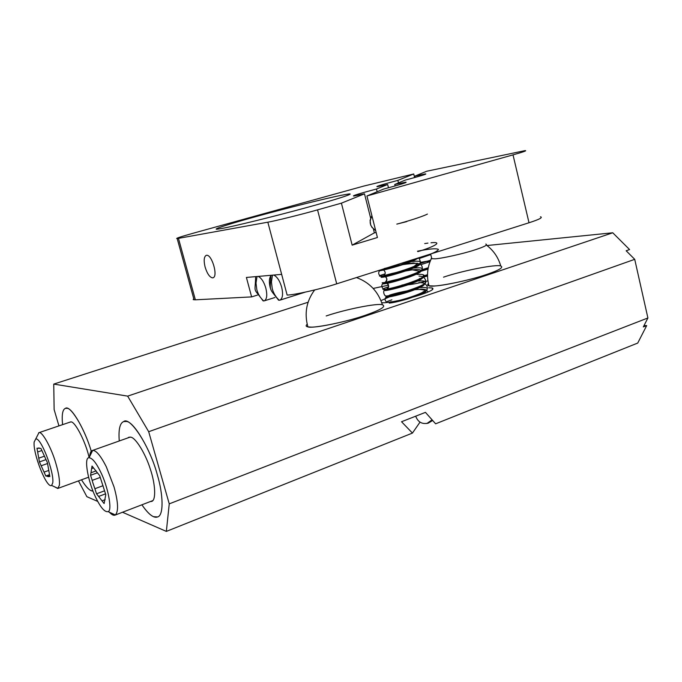 <?xml version="1.0" encoding="UTF-8"?>
<svg xmlns="http://www.w3.org/2000/svg" width="682" height="682" viewBox="0 0 682 682"><rect width="100%" height="100%" fill="white"/><g stroke="black" fill="none" stroke-linecap="round" stroke-linejoin="round"><path stroke-width="1.02" d="M100.254 477.417L92.198 480.367L92.846 482.754L94.892 488.721L103.067 485.686M105.548 493.853L98.6 496.453L102.019 500.861L105.164 499.676M102.019 500.861L104.124 503.563L105.787 494.603L99.666 475.601L92.027 466.053L90.962 472.771L96.171 470.878M93.519 467.92L91.618 468.611M104.568 490.81L96.529 493.802L98.6 496.453M90.962 472.771L90.561 475.277L97.441 472.779M90.561 475.277L92.198 480.367M94.892 488.721L96.529 493.802M89.692 456.505C89.964 453.01 90.825 451.024 92.266 450.538L92.633 450.435C96.06 450.188 100.612 455.619 106.29 466.727L114.039 486.957C118.208 502.029 118.659 511.355 115.394 514.953L115.045 515.123C113.63 515.694 111.729 514.722 109.333 512.191M95.855 497.707C87.944 481.748 83.571 456.966 89.086 457.75C92.3 458.065 96.06 462.626 100.382 471.441C108.063 486.471 112.607 511.057 108.071 511.619C104.789 512.344 100.723 507.706 95.855 497.707M47.561 463.513L41.176 465.772L44.049 472.114L48.899 470.392M49.607 475.183L46.905 476.147L48.354 476.701L49.76 476.027M48.729 476.394L49.854 476.556L47.408 462.677L40.903 448.398L38.039 448.253L39.079 447.895M41.866 450.521L37.646 451.987L38.763 458.176L44.552 456.147M49.522 474.663L45.805 475.993L46.905 476.147M46.009 459.608L39.437 461.919L41.176 465.772M44.049 472.114L45.805 475.993M38.039 448.253L36.964 448.202L37.646 451.987M38.763 458.176L39.437 461.919M36.964 436.557L38.917 432.712C41.917 430.666 51.653 448.193 55.941 463.666C58.746 473.393 59.88 480.631 59.351 485.379L57.74 488.474L54.066 486.564M34.151 442.004L35.745 438.969C41.082 437.213 54.5 472.899 52.744 482.924L51.619 485.439C46.632 488.909 32.71 453.053 34.151 442.004M415.526 258.802L399.447 265.307L382.423 269.808L384.367 268.503C397.384 265.153 408.475 263.423 417.64 263.32L412.286 268L392.755 274.479L382.142 276.56L392.602 273.312L412.346 269.808L419.822 271.291C411.877 275.681 401.187 279.518 387.743 282.774L385.773 282.212M401.272 278.282L407.546 277.156M407.827 277.114L410.129 276.781M421.544 277.847C418.202 283.056 376.669 293.286 386.694 289.04M405.031 284.377L410.206 283.516M410.521 283.465L412.661 283.183M423.147 284.547C419.404 287.923 404.528 293.09 393.335 295.638L387.367 296.474L389.84 295.033C395.739 293.192 403.147 291.512 412.064 289.978C420.035 289.066 424.306 289.398 424.86 290.967C422.311 293.269 416.6 295.92 407.725 298.912C398.757 301.487 392.585 302.876 389.2 303.089L391.008 301.734M411.527 296.789L415.244 296.261M422.942 293.968L420.615 294.095M420.129 294.13L418.313 294.309M391.877 299.841C387.529 301.239 385.645 302.143 386.225 302.544M398.109 300.677C412.175 297.361 430.001 290.327 427.043 288.264C426.241 287.531 423.965 287.284 420.214 287.497M384.793 295.417L385.697 296.022C392.738 296.15 430.197 284.479 425.389 281.649C424.579 280.967 422.311 280.745 418.586 280.984M417.836 281.035L416.293 281.18M415.884 281.223L413.369 281.521M388.518 286.858C383.062 288.588 381.519 289.432 383.906 289.407C390.769 289.466 428.671 277.719 423.735 275.025C422.9 274.386 420.641 274.198 416.958 274.454M415.688 274.565L414.042 274.727M382.201 282.774C388.919 282.723 426.975 270.993 422.081 268.427C420.905 267.625 417.452 267.583 411.723 268.282M411.391 268.324L407.93 268.819M385.125 273.849C379.763 275.477 378.22 276.236 380.479 276.133M380.496 276.133C387.197 275.963 425.628 264.122 420.402 261.76C419.089 261.001 415.381 261.036 409.285 261.871M408.978 261.905L404.963 262.519M387.879 267.574L411.749 259.995M417.742 258.094C413.045 263.218 370.65 273.857 380.334 269.978L380.42 269.97M419.686 263.67C423.505 266.534 383.267 278.35 381.102 277.276L381.92 276.594M404.886 270.822L409.353 270.166C399.984 271.223 382.5 275.673 382.807 276.261C388.552 274.079 409.064 269.475 417.478 269.535C424.349 269.927 421.681 272.425 409.456 277.028C395.466 281.598 386.566 283.882 382.755 283.882M382.679 283.857C383.736 282.527 391.8 280.37 406.864 277.395M407.154 277.352L409.643 276.96M418.97 276.099C426.045 276.525 423.411 279.083 411.084 283.763C399.558 287.923 385.424 291.086 384.418 290.472L385.006 289.799C382.423 290.2 383.864 297.241 387.7 296.482M384.35 290.438L385.04 289.807M418.774 282.629L420.385 282.638C427.725 283.09 425.21 285.69 412.832 290.447C401.195 294.675 387.001 297.77 386.038 297.062L386.66 296.372M385.978 297.02L386.685 296.38M412.721 289.978L417.418 289.415M420.257 289.185L421.902 289.177C428.424 289.398 427.75 291.333 419.899 294.991M410.871 297.011L414.929 296.38M419.174 257.907C431.22 254.241 437.639 251.411 438.449 249.424C436.369 248.197 429.379 248.794 417.461 251.206M417.853 251.615C434.366 246.782 443.573 241.445 431.015 242.775M427.938 243.107L424.724 243.568M406.796 221.599L396.813 224.114C404.486 222.187 421.902 216.944 427.426 214.071M423.931 275.775L427.529 274.675M421.911 269.714L428.27 267.719M430.436 260.609L420.675 262.331M419.66 263.704L430.632 260.149M430.717 254.326L430.035 254.42M429.771 254.454L428.731 254.608M430.777 254.599L419.609 258.384M419.08 257.813L421.74 257.285M430.01 261.675L420.922 264.667M428.015 269.117L420.061 271.572M418.552 271.999L417.555 272.263M427.537 275.988L422.576 277.497M486.999 245.529L612.751 232.784L127.653 396.131L148.693 431.706L169.247 503.862L647.9 317.974L643.331 326.917L646.681 325.604L637.73 343.063L435.627 423.812L425.44 412.363L401.536 421.74L412.44 433.079L420.001 422.149M402.099 284.957L405.764 285.042M405.935 285.033C410.982 284.65 418.322 283.26 427.938 280.865M390.309 296.474L380.948 300.643M381.715 302.637C385.39 303.643 408.799 298.938 421.297 294.53C431.067 291.171 434.69 288.972 432.166 287.932L428.611 287.804M646.681 325.604L644.004 325.604M612.751 232.784L629.58 249.569L626.161 250.763L634.72 259.331L148.693 431.706M373.173 288.435L388.39 285.221L373.173 288.435M141.899 504.808C148.54 514.39 153.765 518.439 157.559 516.947C163.808 515.703 163.348 494.723 157.346 474.945C149.997 446.565 129.938 415.952 123.689 421.57C119.853 423.079 118.378 429.541 119.265 440.973C118.378 429.541 119.853 423.079 123.689 421.57L126.264 421.476C133.646 421.007 151.029 450.444 157.346 474.945C163.348 494.723 163.808 515.703 157.559 516.947L153.595 516.692C150.372 515.43 146.477 511.466 141.899 504.808M81.499 479.804C86.409 487.579 90.229 491.313 92.965 491.023L91.209 490.682C88.651 489.693 85.421 486.07 81.499 479.804M91.252 451.237C84.406 427.597 69.786 404.409 65.421 408.365C62.556 409.43 61.619 414.861 62.599 424.647C61.619 414.861 62.556 409.43 65.421 408.365L67.041 408.313C72.207 407.887 85.233 430.427 91.252 451.237M486.419 245.094C493.546 250.482 498.32 257.446 500.741 265.989C503.913 267.335 499.343 270.115 487.025 274.335C468.278 280.924 432.601 287.855 429.004 285.818C427.401 285.477 427.222 284.761 428.458 283.686C427.222 284.761 427.401 285.477 429.004 285.818L434.059 285.988C443.164 285.894 472.703 279.424 487.025 274.335C499.343 270.115 503.913 267.335 500.741 265.989C496.505 263.994 462.277 270.737 443.513 277.165M314.632 289.986C306.431 301.043 304.189 313.345 307.897 326.883C305.843 326.507 305.613 325.629 307.19 324.24C305.613 325.629 305.843 326.507 307.897 326.883L310.77 327.096C318.451 327.641 348.749 321.128 365.066 315.357C380.718 309.926 386.498 306.406 382.414 304.803C377.956 302.893 345.399 309.347 326.184 315.962M647.9 317.974L634.72 259.331M127.653 396.131L53.75 384.094L54.134 409.592L58.942 425.892M78.473 480.912L86.861 496.684L97.756 501.441M122.513 512.25L166.348 531.406L169.247 503.862M166.348 531.406L412.44 433.079M53.75 384.094L308.085 302.245M540.476 216.765C543.102 217.464 539.274 219.459 529.01 222.758L336.703 283.831C321.478 288.861 293.874 295.093 287.139 295.059L281.657 274.36L246.398 277.446L251.624 296.9L257.446 295.084M281.657 274.36L267.838 222.187L178.454 238.359L195.367 299.816L251.624 296.9M206.467 255.29C211.821 254.028 218.453 276.619 212.963 277.804L212.622 277.872C209.732 277.386 207.234 273.797 205.12 267.105C203.586 260.66 203.961 256.739 206.228 255.341L206.467 255.29M414.613 177.567L413.727 173.978L397.87 180.372L398.501 182.904M370.607 217.984L364.495 193.841L341.409 203.159L352.159 245.145L374.367 232.852L373.421 229.092M388.476 187.78L387.649 184.498L376.464 189.016L377.155 191.744M352.159 245.145L377.419 237.515L366.916 195.981L383.548 189.093C400.411 184.6 407.819 182.29 405.781 182.162L394.75 184.455L405.33 180.074C420.76 175.956 427.478 173.893 425.466 173.893L425.551 174.234M376.149 232.477L374.367 232.852M415.176 177.405L414.861 176.126L426.642 171.25L524.987 150.637C527.442 150.509 523.452 151.924 513.017 154.874L366.916 195.981M395.117 185.947L394.75 184.455M414.861 176.126L425.466 173.893M387.649 184.498L377.18 186.706C375.313 186.646 382.21 184.532 397.87 180.372M413.727 173.978L363.89 186.041L195.24 232.656C180.815 236.671 174.797 238.649 177.192 238.564L178.454 238.359M267.838 222.187C274.352 221.164 302.041 214.31 317.548 209.868L341.409 203.159M364.495 193.841L353.864 196.041C351.486 196.007 359.013 193.662 376.464 189.016M341.298 195.291L348.221 194.072C357.044 192.827 335.177 199.817 306.065 207.712C275.051 216.237 232.366 226.688 221.923 228.444L218.334 229.033C208.76 230.431 232.05 223.082 259.066 215.751C286.849 208.095 327.607 197.959 341.298 195.291M193.739 298.631L193.185 299.611L195.367 299.816M431.604 257.915L431.169 258.657L434.98 258.819C441.152 258.623 462.805 253.857 474.169 250.123C484.297 246.875 488.176 244.847 485.806 244.054M150.321 501.568L151.583 501.432C156.323 500.477 155.308 483.743 150.381 469.284C145.505 453.47 135.471 437.546 130.765 437.179L128.796 437.247L127.739 437.972M89.129 457.665C86.111 443.027 75.352 421.647 71.022 421.877L68.984 422.482M87.85 477.494L88.617 477.494M375.68 230.652L371.758 227.149M370.735 225.188L370.07 220.363L371.869 215.563M375.629 230.414C369.866 226.543 368.672 221.812 372.031 216.228M432.669 420.487L428.1 423.224L426.216 423.505M432.081 419.831L427.171 423.317C421.681 424.221 417.861 421.843 415.705 416.19M258.265 276.406C261.504 278.094 264.036 282.041 265.861 288.256C267.429 295.076 266.909 299.27 264.292 300.847L263.107 300.898C252.758 286.568 255.111 294.513 255.648 276.96L256.082 276.602M270.285 287.966C268.878 282.365 269.1 278.265 270.95 275.673L271.47 275.255M273.772 275.051C277.165 276.773 279.799 280.831 281.675 287.216C283.26 294.198 282.68 298.511 279.918 300.157L278.631 300.216C268.682 287.361 269.97 291.632 270.95 275.673M336.703 283.831L317.548 209.868M529.01 222.758L513.017 154.874M263.721 300.95C260.379 297.983 258.086 294.24 256.833 289.722L256.006 283.09L257.02 276.517M279.296 300.268C275.895 297.224 273.55 293.379 272.263 288.733L271.427 281.913L272.459 275.161M307.897 326.883C311.938 328.818 345.902 322.126 365.066 315.357C380.718 309.926 386.498 306.406 382.414 304.803C378.126 291.461 369.474 282.382 356.464 277.557M130.253 437.077L92.266 450.538M152.828 500.605L115.045 515.123M89.086 457.75L92.633 450.444M115.394 514.953L108.071 511.619M38.686 432.763L70.877 421.843M88.558 477.229L57.74 488.474M35.745 438.969L38.917 432.712M57.953 488.372L51.619 485.439M389.925 302.1L391.059 301.666M386.992 302.467C384.205 300.106 384.452 297.889 387.717 295.809M426.403 290.14L428.236 291.93M424.698 283.567C426.83 285.195 427.631 286.781 427.111 288.333M385.807 289.876C383.557 290.302 379.55 285.775 383.386 283.192M423.028 276.96C425.167 278.554 425.977 280.14 425.457 281.717M382.227 276.611C378.501 275.426 377.717 273.26 379.891 270.115M388.561 267.361L402.44 264.403L413.258 263.005L419.959 263.917C421.894 265.511 422.618 267.037 422.141 268.478M418.953 257.711L420.462 261.803M413.394 296.96C421.8 293.695 422.26 292.893 422.857 292.493L423.215 291.581M422.201 292.604L422.022 293.072L422.201 292.604M421.945 293.439L421.894 294.053L421.945 293.439M413.215 296.559L414.903 296.338M390.385 296.244C393.889 295.732 409.933 291.589 417.375 287.983M420.598 285.894L420.368 286.431L420.598 285.894M420.283 286.764L420.223 287.386L420.283 286.764M396.37 287.804L388.68 289.603C392.653 289.015 411.186 283.993 417.631 280.37L418.1 280.123M420.001 278.307L419.157 278.964M387.24 282.877L386.805 282.979C389.158 284.411 389.064 286.534 386.541 289.347C390.667 286.747 387.555 284.172 386.805 282.979L387.581 282.8M399.831 279.663L411.928 275.502C419.865 272.178 418.433 271.896 418.373 271.649L417.043 273.354M417.452 272.408L417.128 273.056M410.035 276.815L408.876 276.977M385.245 276.713C387.564 278.716 387.419 280.737 384.801 282.791C387.325 280.114 387.393 277.966 385.023 276.338C390.743 275.264 398.953 272.826 409.643 269.032C418.381 265.46 416.719 265.289 416.779 265C418.015 264.812 416.796 265.665 413.139 267.557M382.807 276.261L383.079 276.219C385.526 274.36 385.859 272.45 384.068 270.498C385.859 272.45 385.535 274.36 383.079 276.219M425.372 281.657C426.259 282.212 424.716 283.84 420.751 286.525C415.27 289.074 408.646 291.487 400.88 293.772L387.385 296.474L385.662 296.022M423.71 275.034L422.286 277.77C422.695 278.563 416.242 281.308 402.926 285.98C389.601 289.91 383.966 290.182 385.177 289.833L383.864 289.407M420.376 261.769C420.726 262.11 420.155 263.09 418.654 264.701L412.295 268.043C401.05 272.314 391.383 275.153 383.275 276.568M382.491 276.611L380.437 276.142L382.201 276.611L395.193 273.823C402.866 271.564 409.541 269.202 415.202 266.739C419.737 263.883 421.467 262.229 420.376 261.786M408.629 262.127L416.173 258.589C413.65 260.14 409.805 262.11 396.003 266.372L380.752 269.978M422.056 268.435C422.533 269.023 421.57 270.277 419.157 272.186C414.127 274.778 407.333 277.386 398.774 280.004L383.975 283.243L382.159 282.774M409.839 283.542L410.334 283.465M414.971 289.637L412.985 289.884M414.622 281.777L417.103 280.634M414.963 274.181C419.686 271.862 418.56 271.777 418.373 271.649M407.452 277.19L406.77 277.301M385.023 276.338L385.773 276.159M404.631 270.865L402.235 271.283M396.805 272.365L391.008 273.704M383.975 275.724L383.31 275.971M413.957 262.988L408.85 263.491M407.742 263.627L405.952 263.874M381.102 277.276L381.784 276.577M415.457 269.543L417.478 269.535M384.358 269.416L381.801 269.893M423.965 275.639L425.15 275.417M424.647 269.211L421.877 269.748M427.435 262.101L430.248 261.07M416.932 258.751L425.091 256.176M430.069 254.335L430.657 254.096M430.674 254.164L414.852 259.356M423.062 276.901L427.529 275.511M426.233 269.237L428.108 268.606M427.529 275.554L423.036 276.935M428.1 268.657L420.828 270.942M432.567 289.56L432.166 287.932M348.221 194.072L348.468 195.035M405.892 182.606L405.781 182.162M177.192 238.564L194.063 299.816M430.632 254.002L431.825 258.819M151.583 501.432L151.771 501.006M428.1 423.224L427.171 423.317M264.292 300.847L274.88 297.514M279.918 300.157L305.118 292.177M431.288 258.7C427.239 267.455 426.472 276.491 429.004 285.818M357.453 277.242L357.411 277.889"/></g></svg>
